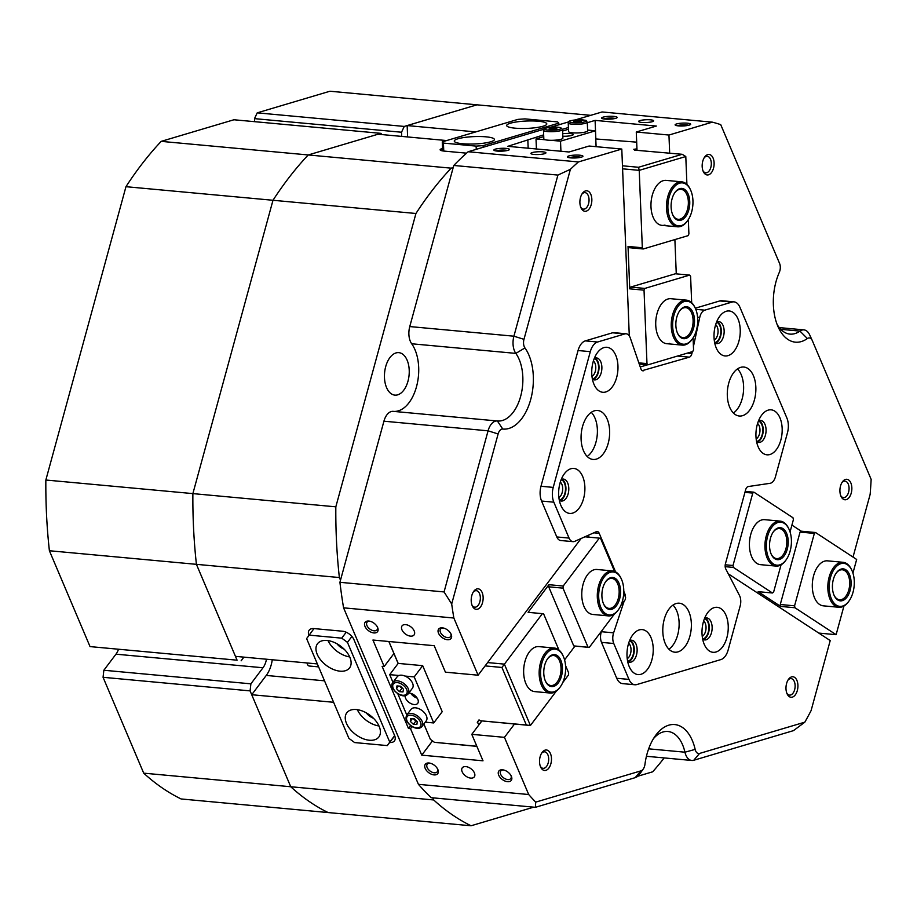 <?xml version="1.0" encoding="UTF-8"?>
<svg xmlns="http://www.w3.org/2000/svg" width="917" height="917" viewBox="0 0 917 917"><rect width="100%" height="100%" fill="white"/><g stroke="black" fill="none" stroke-linecap="round" stroke-linejoin="round"><path stroke-width="1.38" d="M580.702 207.093A8.287 4.768 95.3 0 0 583.476 209.133A8.287 4.768 95.3 0 0 584.565 209.019A8.287 4.768 95.3 0 0 589.046 200.387A8.287 4.768 95.3 0 0 585 192.639A8.287 4.768 95.3 0 0 583.911 192.753A8.287 4.768 95.3 0 0 581.894 194.14M471.991 605.128A8.287 4.768 95.3 0 0 474.777 607.169A8.287 4.768 95.3 0 0 475.866 607.065A8.287 4.768 95.3 0 0 480.348 598.434A8.287 4.768 95.3 0 0 476.301 590.674A8.287 4.768 95.3 0 0 475.212 590.789A8.287 4.768 95.3 0 0 473.195 592.176M540.331 766.28A8.287 4.768 95.3 0 0 543.105 768.331A8.287 4.768 95.3 0 0 544.194 768.217A8.287 4.768 95.3 0 0 548.687 759.585A8.287 4.768 95.3 0 0 544.629 751.837A8.287 4.768 95.3 0 0 543.54 751.951A8.287 4.768 95.3 0 0 541.523 753.327M786.775 693.069A8.287 4.768 95.3 0 0 789.56 695.109A8.287 4.768 95.3 0 0 790.649 694.994A8.287 4.768 95.3 0 0 795.131 686.363A8.287 4.768 95.3 0 0 791.084 678.614A8.287 4.768 95.3 0 0 789.995 678.729A8.287 4.768 95.3 0 0 787.978 680.116M840.706 495.593A8.287 4.768 95.3 0 0 843.491 497.633A8.287 4.768 95.3 0 0 844.58 497.518A8.287 4.768 95.3 0 0 849.062 488.887A8.287 4.768 95.3 0 0 845.016 481.138A8.287 4.768 95.3 0 0 843.927 481.253A8.287 4.768 95.3 0 0 841.909 482.64M702.972 170.768A8.287 4.768 95.3 0 0 705.746 172.809A8.287 4.768 95.3 0 0 706.835 172.694A8.287 4.768 95.3 0 0 711.317 164.063A8.287 4.768 95.3 0 0 707.271 156.314A8.287 4.768 95.3 0 0 706.182 156.429A8.287 4.768 95.3 0 0 704.164 157.816M689.217 125.113A7.783 1.433 177.7 0 1 681.251 125.996A7.783 1.433 177.7 0 1 675.267 125.113A7.783 1.433 177.7 0 1 676.563 123.944A7.783 1.433 177.7 0 1 685.916 123.096A7.783 1.433 177.7 0 1 690.535 124.494A7.783 1.433 177.7 0 1 689.217 125.113M688.587 125.285A6.27 1.158 -2.3 0 0 677.846 125.537A6.27 1.158 -2.3 0 0 677.273 125.744M615.708 118.327A7.783 1.433 177.7 0 1 607.742 119.199A7.783 1.433 177.7 0 1 601.747 118.316A7.783 1.433 177.7 0 1 603.042 117.158A7.783 1.433 177.7 0 1 612.396 116.299A7.783 1.433 177.7 0 1 617.026 117.697A7.783 1.433 177.7 0 1 615.708 118.327M615.066 118.488A6.27 1.158 -2.3 0 0 604.326 118.751A6.27 1.158 -2.3 0 0 603.764 118.946M507.995 150.331A7.783 1.433 177.7 0 1 500.029 151.202A7.783 1.433 177.7 0 1 494.034 150.319A7.783 1.433 177.7 0 1 495.329 149.15A7.783 1.433 177.7 0 1 504.682 148.302A7.783 1.433 177.7 0 1 509.313 149.7A7.783 1.433 177.7 0 1 507.995 150.331M507.353 150.491A6.27 1.158 -2.3 0 0 496.613 150.743A6.27 1.158 -2.3 0 0 496.051 150.95M581.504 157.116A7.783 1.433 177.7 0 1 573.538 157.999A7.783 1.433 177.7 0 1 567.554 157.105A7.783 1.433 177.7 0 1 568.849 155.947A7.783 1.433 177.7 0 1 578.203 155.099A7.783 1.433 177.7 0 1 582.822 156.498A7.783 1.433 177.7 0 1 581.504 157.116M580.874 157.288A6.27 1.158 -2.3 0 0 570.133 157.541A6.27 1.158 -2.3 0 0 569.56 157.747M442.315 627.836A7.783 4.654 37 0 1 442.785 627.893A7.783 4.654 37 0 1 451.072 634.128A7.783 4.654 37 0 1 447.358 639.722A7.783 4.654 37 0 1 438.509 633.188A7.783 4.654 37 0 1 442.315 627.836M443.381 628.007A6.27 3.748 -143 0 0 440.55 629.039A6.27 3.748 -143 0 0 441.593 634.174A6.27 3.748 -143 0 0 447.599 637.613A6.27 3.748 -143 0 0 450.579 636.593A6.27 3.748 -143 0 0 450.786 633.59M368.806 621.038A7.783 4.654 37 0 1 369.264 621.096A7.783 4.654 37 0 1 377.552 627.343A7.783 4.654 37 0 1 373.849 632.936A7.783 4.654 37 0 1 364.989 626.403A7.783 4.654 37 0 1 368.806 621.038M369.872 621.21A6.27 3.748 -143 0 0 367.041 622.242A6.27 3.748 -143 0 0 368.084 627.377A6.27 3.748 -143 0 0 374.079 630.816A6.27 3.748 -143 0 0 377.059 629.796A6.27 3.748 -143 0 0 377.277 626.792M429.007 763.001A7.783 4.654 37 0 1 429.465 763.059A7.783 4.654 37 0 1 437.753 769.306A7.783 4.654 37 0 1 434.05 774.899A7.783 4.654 37 0 1 425.19 768.366A7.783 4.654 37 0 1 429.007 763.001M430.073 763.185A6.27 3.748 -143 0 0 427.242 764.216A6.27 3.748 -143 0 0 428.285 769.352A6.27 3.748 -143 0 0 434.28 772.79A6.27 3.748 -143 0 0 437.26 771.77A6.27 3.748 -143 0 0 437.478 768.767M502.516 769.799A7.783 4.654 37 0 1 502.986 769.856A7.783 4.654 37 0 1 511.273 776.103A7.783 4.654 37 0 1 507.56 781.697A7.783 4.654 37 0 1 498.71 775.163A7.783 4.654 37 0 1 502.516 769.799M503.582 769.971A6.27 3.748 -143 0 0 500.762 771.002A6.27 3.748 -143 0 0 501.794 776.149A6.27 3.748 -143 0 0 507.8 779.576A6.27 3.748 -143 0 0 510.78 778.556A6.27 3.748 -143 0 0 510.987 775.553M853.016 557.077L870.153 494.343A366.422 211.219 -84.7 0 0 871.15 479.373L812.313 340.62A7.531 4.344 95.3 0 0 812.221 340.413A7.531 4.344 95.3 0 0 808.381 338.041A7.531 4.344 95.3 0 0 807.373 338.545A45.174 26.043 -84.7 0 1 801.355 341.56A45.174 26.043 -84.7 0 1 778.338 327.38A45.174 26.043 -84.7 0 1 779.312 272.36A7.531 4.344 95.3 0 0 779.565 263.397L720.728 124.643A366.422 211.219 -84.7 0 0 712.326 122.156L602.056 111.966L575.2 119.944M777.066 324.343A37.643 21.699 95.3 0 0 789.984 334.109A37.643 21.699 95.3 0 0 794.936 333.593A37.643 21.699 95.3 0 0 799.945 331.094A15.062 8.677 -84.7 0 1 801.962 330.086A15.062 8.677 -84.7 0 1 803.934 329.879A15.062 8.677 -84.7 0 1 809.631 334.808L812.221 340.413M393.553 411.389A37.643 21.699 95.3 0 0 418.679 367.396A37.643 21.699 95.3 0 0 411.687 343.772A15.062 8.677 -84.7 0 1 409.761 326.567L453.766 165.461L557.914 175.078L570.408 169.301L523.974 339.336A7.531 4.344 95.3 0 0 524.937 347.933A45.174 26.043 -84.7 0 1 531.883 394.482A45.174 26.043 -84.7 0 1 508.901 428.445A45.174 26.043 -84.7 0 1 502.78 429.041A7.531 4.344 95.3 0 0 501.759 429.145A7.531 4.344 95.3 0 0 498.126 433.959L451.691 603.994L444.069 591.935L339.92 582.306L383.925 421.201A15.062 8.677 -84.7 0 1 393.175 411.355A15.062 8.677 -84.7 0 1 393.233 411.355L497.255 420.972M444.069 591.935L488.073 430.818A15.062 8.677 -84.7 0 1 495.34 421.178A15.062 8.677 -84.7 0 1 497.323 420.972A15.062 8.677 -84.7 0 1 497.381 420.983A37.643 21.699 95.3 0 0 497.53 420.995A37.643 21.699 95.3 0 0 502.482 420.479A37.643 21.699 95.3 0 0 522.828 377.025A37.643 21.699 95.3 0 0 515.835 353.389A15.062 8.677 -84.7 0 1 513.91 336.195L557.914 175.078M716.509 322.222A10.293 5.926 -84.7 0 1 720.831 332.309A10.293 5.926 -84.7 0 1 715.283 342.431A10.293 5.926 -84.7 0 1 714.63 342.568M758.428 421.075A10.293 5.926 -84.7 0 1 762.749 431.173A10.293 5.926 -84.7 0 1 757.201 441.295A10.293 5.926 -84.7 0 1 756.548 441.432M704.497 618.562A10.293 5.926 -84.7 0 1 708.818 628.661A10.293 5.926 -84.7 0 1 703.27 638.782A10.293 5.926 -84.7 0 1 702.617 638.908M629.486 640.845A10.293 5.926 -84.7 0 1 633.807 650.944A10.293 5.926 -84.7 0 1 628.26 661.065A10.293 5.926 -84.7 0 1 627.606 661.191M561.158 479.694A10.293 5.926 -84.7 0 1 565.468 489.781A10.293 5.926 -84.7 0 1 559.932 499.903A10.293 5.926 -84.7 0 1 559.267 500.04M594.239 358.547A10.293 5.926 -84.7 0 1 598.56 368.634A10.293 5.926 -84.7 0 1 593.012 378.767A10.293 5.926 -84.7 0 1 592.359 378.893M708.554 174.815A10.293 5.926 -84.7 0 1 703.305 171.594A10.293 5.926 -84.7 0 1 704.646 157.059A10.293 5.926 -84.7 0 1 707.741 154.606A10.293 5.926 -84.7 0 1 714.114 162.939A10.293 5.926 -84.7 0 1 708.554 174.815M846.288 499.639A10.293 5.926 -84.7 0 1 841.049 496.406A10.293 5.926 -84.7 0 1 842.391 481.883A10.293 5.926 -84.7 0 1 845.474 479.431A10.293 5.926 -84.7 0 1 851.847 487.764A10.293 5.926 -84.7 0 1 846.288 499.639M792.357 697.126A10.293 5.926 -84.7 0 1 787.118 693.894A10.293 5.926 -84.7 0 1 788.46 679.371A10.293 5.926 -84.7 0 1 791.543 676.906A10.293 5.926 -84.7 0 1 797.916 685.24A10.293 5.926 -84.7 0 1 792.357 697.126M545.913 770.337A10.293 5.926 -84.7 0 1 540.663 767.105A10.293 5.926 -84.7 0 1 542.016 752.582A10.293 5.926 -84.7 0 1 545.099 750.129A10.293 5.926 -84.7 0 1 551.472 758.462A10.293 5.926 -84.7 0 1 545.913 770.337M477.574 609.186A10.293 5.926 -84.7 0 1 472.335 605.954A10.293 5.926 -84.7 0 1 473.676 591.431A10.293 5.926 -84.7 0 1 476.76 588.966A10.293 5.926 -84.7 0 1 483.133 597.299A10.293 5.926 -84.7 0 1 477.574 609.186M586.284 211.139A10.293 5.926 -84.7 0 1 581.034 207.918A10.293 5.926 -84.7 0 1 582.375 193.384A10.293 5.926 -84.7 0 1 585.47 190.931A10.293 5.926 -84.7 0 1 591.843 199.264A10.293 5.926 -84.7 0 1 586.284 211.139M410.518 636.134A7.531 4.505 -143 0 0 414.094 634.908A7.531 4.505 -143 0 0 412.845 628.753A7.531 4.505 -143 0 0 405.646 624.626A7.531 4.505 -143 0 0 402.07 625.852A7.531 4.505 -143 0 0 403.32 632.019A7.531 4.505 -143 0 0 410.518 636.134M470.719 778.109A7.531 4.505 -143 0 0 474.295 776.882A7.531 4.505 -143 0 0 473.046 770.716A7.531 4.505 -143 0 0 465.847 766.601A7.531 4.505 -143 0 0 462.271 767.816A7.531 4.505 -143 0 0 463.521 773.982A7.531 4.505 -143 0 0 470.719 778.109M640.009 120.574A7.531 1.387 -2.3 0 0 638.61 121.434A7.531 1.387 -2.3 0 0 643.86 122.546A7.531 1.387 -2.3 0 0 652.262 121.697A7.531 1.387 -2.3 0 0 653.649 120.838A7.531 1.387 -2.3 0 0 648.399 119.726A7.531 1.387 -2.3 0 0 640.009 120.574M532.296 152.566A7.531 1.387 -2.3 0 0 530.897 153.437A7.531 1.387 -2.3 0 0 536.147 154.549A7.531 1.387 -2.3 0 0 544.549 153.701A7.531 1.387 -2.3 0 0 545.936 152.841A7.531 1.387 -2.3 0 0 540.686 151.729A7.531 1.387 -2.3 0 0 532.296 152.566M397.691 394.837A21.332 12.299 -84.7 0 1 394.883 395.124A21.332 12.299 -84.7 0 1 384.452 375.168A21.332 12.299 -84.7 0 1 396.006 352.93A21.332 12.299 -84.7 0 1 398.803 352.644A21.332 12.299 -84.7 0 1 409.234 372.6A21.332 12.299 -84.7 0 1 397.691 394.837M453.193 167.57L451.175 168.166A366.422 211.219 95.3 0 0 415.94 213.489L335.828 506.826A366.422 211.219 95.3 0 0 339.37 577.538L340.505 580.197M335.828 506.826L192.879 493.61L272.991 200.273A366.422 211.219 -84.7 0 1 308.227 154.962L380.956 133.355L233.927 119.76L161.197 141.367L451.175 168.166M237.079 660.183L90.038 646.6L237.079 660.183L196.421 564.333A366.422 211.219 -84.7 0 1 192.879 493.61L272.991 200.273L415.94 213.489M317.351 663.919L235.451 656.354L196.421 564.333L339.37 577.538M404.248 126.431L401.531 132.231L254.502 118.637L257.219 112.848L404.248 126.431L476.978 104.825L590.697 115.336M637.682 776.263L652.686 771.805A366.422 211.219 95.3 0 0 664.206 757.923M432.79 797.824L433.684 799.956A366.422 211.219 95.3 0 0 471.074 825.77L533.717 807.155M433.684 799.956L290.735 786.74L250.089 690.879L103.059 677.296L103.85 670.247L250.891 683.83L262.996 667.759A15.062 8.677 95.3 0 0 266.469 659.22M471.074 825.77L328.126 812.554A366.422 211.219 -84.7 0 1 290.735 786.74L251.716 694.719L266.251 675.439A25.103 14.466 -84.7 0 0 272.269 659.759M535.711 802.123A366.422 211.219 -84.7 0 1 528.696 794.523L504.453 737.348L471.785 734.334L483.007 760.812L421.751 755.149L410.518 728.671L408.478 728.488L382.114 666.327L384.166 666.51L372.932 640.032L434.2 645.694L445.421 672.172L478.101 675.199L453.858 618.024L343.577 607.833L418.427 784.333A366.422 211.219 -84.7 0 0 431.254 797.687L535.402 807.315L535.711 802.123L640.983 770.842A7.531 4.344 95.3 0 0 643.241 769.042A7.531 4.344 95.3 0 0 644.96 764.319A45.174 26.043 -84.7 0 1 655.231 735.961A45.174 26.043 -84.7 0 1 695.166 749.407A7.531 4.344 95.3 0 0 699.568 753.442L804.839 722.16A366.422 211.219 -84.7 0 0 811.087 710.629L830.217 640.57L728.27 573.813M528.696 794.523L418.427 784.333M804.839 722.16L793.492 730.631L693.733 760.273A15.062 8.677 -84.7 0 1 691.762 760.468A15.062 8.677 -84.7 0 1 684.942 752.192A37.643 21.699 95.3 0 0 667.908 731.491A37.643 21.699 95.3 0 0 653.42 738.724M453.858 618.024A366.422 211.219 -84.7 0 1 451.691 603.994M343.577 607.833A366.422 211.219 -84.7 0 1 339.92 582.306M581.114 538.497L478.101 675.199M570.408 169.301A366.422 211.219 -84.7 0 1 578.409 161.942L621.795 149.047L629.291 335.943M504.453 737.348L514.483 724.04M712.326 122.156L668.952 135.04L669.674 153.139M587.316 122.706L595.099 120.391L656.366 126.053L636.272 132.014L637.006 150.124M595.099 120.391L595.844 138.937M621.795 149.047L589.115 146.032L569.033 151.993L507.766 146.33L543.666 134.868M527.848 140.37L528.169 148.222M384.166 666.51L393.932 653.546M636.272 132.014L668.952 135.04M578.409 161.942L468.14 151.741A366.422 211.219 -84.7 0 0 453.766 165.461M446.648 140.553L378.045 134.214L308.227 154.962A366.422 211.219 -84.7 0 0 272.991 200.273L125.961 186.69A366.422 211.219 -84.7 0 1 161.197 141.367M257.219 112.848L329.937 91.23L476.978 104.825L407.159 125.572L407.618 136.954M562.511 129.274L568.414 127.52M408.478 728.488L410.61 725.656M410.518 728.671L412.065 726.631M421.751 755.149L432.492 740.89M471.785 734.334L481.861 720.957M568.551 121.915L550.452 127.291M543.804 129.263L468.14 151.741M407.159 125.572L475.751 131.91M442.533 148.462L441.983 148.634A10.041 1.845 -2.3 0 0 440.114 149.792A10.041 1.845 -2.3 0 0 444.321 151.11L466.535 153.162M389.633 742.495L389.702 742.495A10.041 5.995 -143 0 0 394.47 740.867A10.041 5.995 -143 0 0 394.619 735.572L353.939 639.653A10.041 5.995 -143 0 0 342.522 631.217L313.923 628.581A10.041 5.995 -143 0 0 309.167 630.208A10.041 5.995 -143 0 0 308.937 635.309M333.616 702.284L251.716 694.719M591.969 376.36A8.287 4.768 95.3 0 0 595.729 368.943A8.287 4.768 95.3 0 0 593.391 360.966M714.24 340.035A8.287 4.768 95.3 0 0 718 332.619A8.287 4.768 95.3 0 0 715.661 324.641M756.158 438.899A8.287 4.768 95.3 0 0 759.918 431.483A8.287 4.768 95.3 0 0 757.58 423.505M702.227 636.375A8.287 4.768 95.3 0 0 705.987 628.959A8.287 4.768 95.3 0 0 703.648 620.981M627.217 658.658A8.287 4.768 95.3 0 0 630.976 651.242A8.287 4.768 95.3 0 0 628.638 643.264M558.877 497.507A8.287 4.768 95.3 0 0 562.637 490.091A8.287 4.768 95.3 0 0 560.298 482.113M643.241 769.042L639.676 774.074A15.062 8.677 -84.7 0 1 635.149 777.673L535.402 807.315M692.507 338.751A21.584 12.437 95.3 0 0 696.45 330.086A21.584 12.437 95.3 0 0 695.327 308.284A21.584 12.437 95.3 0 0 673.915 315.333A21.584 12.437 95.3 0 0 677.078 340.528A21.584 12.437 95.3 0 0 692.507 338.751L692.037 339.428A22.593 13.021 -84.7 0 1 682.282 345.124A22.593 13.021 -84.7 0 1 672.574 314.909A22.593 13.021 -84.7 0 1 686.443 300.146L670.923 298.713A22.593 13.021 95.3 0 0 667.954 299.011A22.593 13.021 95.3 0 0 655.724 322.555A22.593 13.021 95.3 0 0 666.762 343.692A22.593 13.021 95.3 0 0 669.731 343.382M687.761 220.435A21.584 12.437 95.3 0 0 691.693 211.77A21.584 12.437 95.3 0 0 690.57 189.968A21.584 12.437 95.3 0 0 669.158 197.017A21.584 12.437 95.3 0 0 672.333 222.212A21.584 12.437 95.3 0 0 687.761 220.435L687.28 221.1A22.593 13.021 -84.7 0 1 677.525 226.808A22.593 13.021 -84.7 0 1 667.817 196.593A22.593 13.021 -84.7 0 1 681.686 181.83L666.166 180.385A22.593 13.021 95.3 0 0 663.197 180.695A22.593 13.021 95.3 0 0 650.967 204.239A22.593 13.021 95.3 0 0 662.005 225.376A22.593 13.021 95.3 0 0 664.985 225.066M636.776 150.101L635.24 149.162L633.796 149.265L634.621 150.136L682.202 154.297L638.53 167.272L622.46 165.794M638.84 362.868L646.978 363.613L644.032 290.162L629.738 288.844L628.03 246.444L642.324 247.762L639.218 170.356L622.586 168.82M642.324 247.762L643.253 248.977L688.094 235.658L688.908 233.927L688.323 219.587M686.913 184.386L685.79 156.52L639.218 170.356L638.53 167.272M674.889 239.578L676.265 273.862M646.978 363.613L647.906 364.84L692.748 351.52L693.561 349.778L693.08 337.903M691.67 302.702L690.604 276.326L689.676 275.1L644.846 288.419L644.032 290.162M635.24 149.162L636.948 148.657M636.685 142.158L595.786 138.948M643.253 248.977L628.959 247.659L628.03 246.444M629.738 288.844L630.552 287.101L675.382 273.782L689.676 275.1M630.552 287.101L644.846 288.419M647.906 364.84L639.252 364.038M685.79 156.52L682.202 154.297M318.6 666.888L309.361 666.029A5.021 2.889 -84.7 0 1 307.023 662.968M340.047 671.175A20.082 12.001 -143 0 0 349.572 667.908A20.082 12.001 -143 0 0 346.248 651.471A20.082 12.001 -143 0 0 327.025 640.479A20.082 12.001 -143 0 0 317.5 643.745A20.082 12.001 -143 0 0 320.835 660.183A20.082 12.001 -143 0 0 340.047 671.175M369.333 740.237A20.082 12.001 -143 0 0 378.859 736.981A20.082 12.001 -143 0 0 375.534 720.544A20.082 12.001 -143 0 0 356.312 709.54A20.082 12.001 -143 0 0 346.786 712.807A20.082 12.001 -143 0 0 350.122 729.244A20.082 12.001 -143 0 0 369.333 740.237M313.992 628.592L306.61 638.587L348.907 738.357L354.627 742.564L387.295 745.59L389.759 742.128L347.451 642.37L341.743 638.152L309.063 635.126M341.743 638.152L346.202 632.226M394.7 735.766L387.295 745.59M351.899 636.455L347.451 642.37M389.759 742.128L394.642 735.64M366.238 712.83A11.038 6.602 -143 0 0 373.483 718.286M357.332 709.666A20.082 12.001 -143 0 0 378.973 725.977M336.952 643.768A11.038 6.602 -143 0 0 344.196 649.213M328.045 640.605A20.082 12.001 -143 0 0 349.686 656.916M634.862 684.758L622.609 683.623A15.062 8.677 -84.7 0 1 616.728 678.271L628.982 679.405A15.062 8.677 95.3 0 0 634.862 684.758A15.062 8.677 95.3 0 0 636.845 684.552L720.888 659.587A15.062 8.677 95.3 0 0 728.155 649.947L740.168 605.954A10.041 5.789 95.3 0 0 740.753 600.795A10.041 5.789 95.3 0 0 739.469 595.454L725.783 568.998A5.021 2.889 -84.7 0 1 725.152 566.328A5.021 2.889 -84.7 0 1 725.439 563.749L745.636 489.804A5.021 2.889 -84.7 0 1 748.306 486.537L770.097 483.305A10.041 5.789 95.3 0 0 775.45 476.771L787.462 432.778A15.062 8.677 95.3 0 0 786.866 417.98L739.893 307.218A15.062 8.677 95.3 0 0 734.013 301.865A15.062 8.677 95.3 0 0 732.041 302.071L719.788 300.936A15.062 8.677 -84.7 0 1 721.759 300.73L734.013 301.865M601.357 631.71L613.611 632.845A10.041 5.789 95.3 0 0 612.785 638.805A10.041 5.789 95.3 0 0 613.76 643.505L601.506 642.37A10.041 5.789 -84.7 0 1 600.532 637.682A10.041 5.789 -84.7 0 1 601.357 631.71L601.563 631.091M727.319 395.766A24.599 14.179 95.3 0 0 739.32 416.02A24.599 14.179 95.3 0 0 755.849 387.295A24.599 14.179 95.3 0 0 743.847 367.041A24.599 14.179 95.3 0 0 727.319 395.766M733.417 413.028A24.599 14.179 95.3 0 0 743.595 386.16A24.599 14.179 95.3 0 0 737.497 368.898M581.091 439.209A24.599 14.179 95.3 0 0 593.093 459.463A24.599 14.179 95.3 0 0 609.622 430.738A24.599 14.179 95.3 0 0 597.62 410.484A24.599 14.179 95.3 0 0 581.091 439.209M587.189 456.471A24.599 14.179 95.3 0 0 597.368 429.603A24.599 14.179 95.3 0 0 591.27 412.341M662.819 631.939A24.599 14.179 95.3 0 0 674.82 652.193A24.599 14.179 95.3 0 0 691.349 623.468A24.599 14.179 95.3 0 0 679.348 603.214A24.599 14.179 95.3 0 0 662.819 631.939M668.917 649.202A24.599 14.179 95.3 0 0 679.096 622.334A24.599 14.179 95.3 0 0 672.998 605.071M627.01 655.976A22.593 13.021 95.3 0 0 629.498 667.186A22.593 13.021 95.3 0 0 644.594 672.333A22.593 13.021 95.3 0 0 653.213 648.193A22.593 13.021 95.3 0 0 645.694 630.804A22.593 13.021 95.3 0 0 632.443 635.298A22.593 13.021 95.3 0 0 627.01 655.976M627.652 661.398A11.038 6.362 95.3 0 0 629.704 662.212A11.038 6.362 95.3 0 0 637.12 649.316A11.038 6.362 95.3 0 0 631.733 640.226A11.038 6.362 95.3 0 0 629.566 640.662M628.294 661.799A11.038 6.362 95.3 0 0 634.266 649.053A11.038 6.362 95.3 0 0 630.277 640.375M558.671 494.825A22.593 13.021 95.3 0 0 561.158 506.035A22.593 13.021 95.3 0 0 576.254 511.17A22.593 13.021 95.3 0 0 584.874 487.042A22.593 13.021 95.3 0 0 577.366 469.653A22.593 13.021 95.3 0 0 564.104 474.146A22.593 13.021 95.3 0 0 558.671 494.825M559.313 500.235A11.038 6.362 95.3 0 0 561.364 501.06A11.038 6.362 95.3 0 0 568.781 488.165A11.038 6.362 95.3 0 0 563.393 479.075A11.038 6.362 95.3 0 0 561.227 479.499M559.966 500.648A11.038 6.362 95.3 0 0 565.927 487.901A11.038 6.362 95.3 0 0 561.938 479.224M755.952 436.217A22.593 13.021 95.3 0 0 758.428 447.416A22.593 13.021 95.3 0 0 773.535 452.562A22.593 13.021 95.3 0 0 782.155 428.434A22.593 13.021 95.3 0 0 774.636 411.045A22.593 13.021 95.3 0 0 761.374 415.539A22.593 13.021 95.3 0 0 755.952 436.217M756.582 441.627A11.038 6.362 95.3 0 0 758.646 442.452A11.038 6.362 95.3 0 0 766.062 429.557A11.038 6.362 95.3 0 0 760.674 420.456A11.038 6.362 95.3 0 0 758.508 420.892M757.236 442.04A11.038 6.362 95.3 0 0 763.208 429.294A11.038 6.362 95.3 0 0 759.219 420.616M702.021 633.693A22.593 13.021 95.3 0 0 704.497 644.903A22.593 13.021 95.3 0 0 719.604 650.05A22.593 13.021 95.3 0 0 728.224 625.91A22.593 13.021 95.3 0 0 720.705 608.521A22.593 13.021 95.3 0 0 707.443 613.014A22.593 13.021 95.3 0 0 702.021 633.693M702.651 639.103A11.038 6.362 95.3 0 0 704.703 639.928A11.038 6.362 95.3 0 0 712.131 627.033A11.038 6.362 95.3 0 0 706.743 617.943A11.038 6.362 95.3 0 0 704.577 618.379M703.305 639.516A11.038 6.362 95.3 0 0 709.265 626.769A11.038 6.362 95.3 0 0 705.288 618.092M591.763 373.678A22.593 13.021 95.3 0 0 594.239 384.888A22.593 13.021 95.3 0 0 609.346 390.023A22.593 13.021 95.3 0 0 617.955 365.894A22.593 13.021 95.3 0 0 610.447 348.506A22.593 13.021 95.3 0 0 597.185 352.999A22.593 13.021 95.3 0 0 591.763 373.678M592.393 379.088A11.038 6.362 95.3 0 0 594.445 379.913A11.038 6.362 95.3 0 0 601.873 367.018A11.038 6.362 95.3 0 0 596.486 357.928A11.038 6.362 95.3 0 0 594.308 358.352M593.047 379.5A11.038 6.362 95.3 0 0 599.007 366.754A11.038 6.362 95.3 0 0 595.03 358.077M714.034 337.353A22.593 13.021 95.3 0 0 716.509 348.563A22.593 13.021 95.3 0 0 731.606 353.698A22.593 13.021 95.3 0 0 740.225 329.57A22.593 13.021 95.3 0 0 732.717 312.181A22.593 13.021 95.3 0 0 719.455 316.674A22.593 13.021 95.3 0 0 714.034 337.353M714.664 342.763A11.038 6.362 95.3 0 0 716.716 343.588A11.038 6.362 95.3 0 0 724.143 330.693A11.038 6.362 95.3 0 0 718.756 321.603A11.038 6.362 95.3 0 0 716.578 322.027M715.317 343.176A11.038 6.362 95.3 0 0 721.278 330.429A11.038 6.362 95.3 0 0 717.3 321.752M628.982 679.405L613.76 643.505M616.728 678.271L601.506 642.37M597.575 342.018A15.062 8.677 95.3 0 0 590.307 351.658L578.054 350.523A15.062 8.677 -84.7 0 1 585.321 340.883L597.575 342.018L624.809 333.926L612.556 332.791A10.041 5.789 -84.7 0 1 613.886 332.653L626.139 333.788A10.041 5.789 95.3 0 0 624.809 333.926M585.321 340.883L612.556 332.791M578.054 350.523L540.984 486.262L553.238 487.397A15.062 8.677 95.3 0 0 553.834 502.184L541.58 501.049A15.062 8.677 -84.7 0 1 540.984 486.262M590.307 351.658L553.238 487.397M569.056 538.084A10.041 5.789 95.3 0 0 572.976 541.649L560.723 540.514A10.041 5.789 -84.7 0 1 556.802 536.949L569.056 538.084L553.834 502.184M572.976 541.649A10.041 5.789 95.3 0 0 574.799 541.328L596.337 531.688A5.021 2.889 -84.7 0 1 597.242 531.528A5.021 2.889 -84.7 0 1 599.202 533.304L593.826 532.811M623.961 593.574L624.786 593.643L623.778 591.259M615.559 571.864L599.202 533.304M624.786 593.643A5.021 2.889 -84.7 0 1 625.279 596.68M613.611 632.845L624.168 601.105M695.774 309.327L704.795 310.164L732.041 302.071M704.795 310.164A10.041 5.789 95.3 0 0 699.751 317.42L697.585 317.225M687.406 353.102L691.899 353.515L692.312 351.647M693.424 346.523L699.751 317.42M691.899 353.515A5.021 2.889 -84.7 0 1 689.378 357.149L677.48 356.048M642.301 370.628L689.378 357.149M643.596 370.755A5.021 2.889 -84.7 0 1 642.943 370.823A5.021 2.889 -84.7 0 1 640.845 368.691L630.323 338.052A10.041 5.789 95.3 0 0 626.139 333.788M556.802 536.949L541.58 501.049M640.261 366.972L647.551 364.806M695.292 308.215L719.788 300.936M589.081 537.19L588.278 535.287M789.296 529.854A21.584 12.437 95.3 0 0 789.021 529.247A21.584 12.437 95.3 0 0 771.69 527.435A21.584 12.437 95.3 0 0 768.457 557.49A21.584 12.437 95.3 0 0 786.213 559.714A21.584 12.437 95.3 0 0 789.296 529.854M786.213 559.714L785.731 560.39A22.593 13.021 -84.7 0 1 775.977 566.087A22.593 13.021 -84.7 0 1 767.162 558.063A22.593 13.021 -84.7 0 1 767.002 533.534A22.593 13.021 -84.7 0 1 780.138 521.108A22.593 13.021 -84.7 0 1 788.677 528.501L789.021 529.247M786.626 533.385A16.059 9.262 -84.7 0 1 784.23 555.759A16.059 9.262 -84.7 0 1 771.323 554.407A16.059 9.262 -84.7 0 1 771.128 553.96A16.059 9.262 -84.7 0 1 773.421 531.734A16.059 9.262 -84.7 0 1 786.626 533.385M771.151 554.028A15.062 8.677 95.3 0 0 776.676 558.591A15.062 8.677 95.3 0 0 785.433 550.315A15.062 8.677 95.3 0 0 785.33 533.958A15.062 8.677 95.3 0 0 779.45 528.605A15.062 8.677 95.3 0 0 773.18 532.078M676.792 317.225A16.059 9.262 -84.7 0 1 679.726 310.771A16.059 9.262 -84.7 0 1 691.2 309.453A16.059 9.262 -84.7 0 1 693.561 328.206A16.059 9.262 -84.7 0 1 677.629 333.444A16.059 9.262 -84.7 0 1 676.792 317.225M677.457 333.066A15.062 8.677 95.3 0 0 682.97 337.628A15.062 8.677 95.3 0 0 692.22 327.782A15.062 8.677 95.3 0 0 685.744 307.642A15.062 8.677 95.3 0 0 679.486 311.115M686.443 300.146A22.593 13.021 -84.7 0 1 694.983 307.539L695.327 308.284M553.948 691.819A21.584 12.437 95.3 0 0 560.436 686.661A21.584 12.437 95.3 0 0 563.244 656.194A21.584 12.437 95.3 0 0 552.252 649.419A21.584 12.437 95.3 0 0 540.583 674.339A21.584 12.437 95.3 0 0 553.948 691.819M560.436 686.661L559.955 687.326A22.593 13.021 -84.7 0 1 553.169 692.725A22.593 13.021 -84.7 0 1 550.2 693.034A22.593 13.021 -84.7 0 1 539.162 671.897A22.593 13.021 -84.7 0 1 551.392 648.353A22.593 13.021 -84.7 0 1 554.361 648.044A22.593 13.021 -84.7 0 1 562.9 655.449L563.244 656.194M553.73 686.386A16.059 9.262 -84.7 0 1 545.546 681.354A16.059 9.262 -84.7 0 1 547.644 658.681A16.059 9.262 -84.7 0 1 552.47 654.841A16.059 9.262 -84.7 0 1 562.419 667.851A16.059 9.262 -84.7 0 1 553.73 686.386M545.374 680.964A15.062 8.677 95.3 0 0 550.899 685.538A15.062 8.677 95.3 0 0 552.871 685.331A15.062 8.677 95.3 0 0 561.032 669.639A15.062 8.677 95.3 0 0 553.673 655.54A15.062 8.677 95.3 0 0 551.69 655.747A15.062 8.677 95.3 0 0 547.403 659.025M612.086 614.677A21.584 12.437 95.3 0 0 618.562 609.518A21.584 12.437 95.3 0 0 621.382 579.051A21.584 12.437 95.3 0 0 610.378 572.277A21.584 12.437 95.3 0 0 598.709 597.196A21.584 12.437 95.3 0 0 612.086 614.677M618.562 609.518L618.081 610.195A22.593 13.021 -84.7 0 1 611.307 615.594A22.593 13.021 -84.7 0 1 608.338 615.892A22.593 13.021 -84.7 0 1 597.299 594.755A22.593 13.021 -84.7 0 1 609.518 571.222A22.593 13.021 -84.7 0 1 612.487 570.913A22.593 13.021 -84.7 0 1 621.038 578.306L621.382 579.051M611.868 609.255A16.059 9.262 -84.7 0 1 603.684 604.211A16.059 9.262 -84.7 0 1 605.77 581.538A16.059 9.262 -84.7 0 1 610.596 577.699A16.059 9.262 -84.7 0 1 620.545 590.708A16.059 9.262 -84.7 0 1 611.868 609.255M603.512 603.833A15.062 8.677 95.3 0 0 609.026 608.395A15.062 8.677 95.3 0 0 611.009 608.189A15.062 8.677 95.3 0 0 619.158 592.497A15.062 8.677 95.3 0 0 611.799 578.409A15.062 8.677 95.3 0 0 609.816 578.616A15.062 8.677 95.3 0 0 605.541 581.894M852.18 571.039A21.584 12.437 95.3 0 0 851.904 570.431A21.584 12.437 95.3 0 0 834.573 568.62A21.584 12.437 95.3 0 0 831.341 598.675A21.584 12.437 95.3 0 0 849.096 600.899A21.584 12.437 95.3 0 0 852.18 571.039M849.096 600.899L848.615 601.563A22.593 13.021 -84.7 0 1 838.86 607.272A22.593 13.021 -84.7 0 1 830.045 599.248A22.593 13.021 -84.7 0 1 829.885 574.718A22.593 13.021 -84.7 0 1 843.021 562.293A22.593 13.021 -84.7 0 1 851.561 569.686L851.904 570.431M849.509 574.569A16.059 9.262 -84.7 0 1 847.113 596.944A16.059 9.262 -84.7 0 1 834.206 595.591A16.059 9.262 -84.7 0 1 834.012 595.144A16.059 9.262 -84.7 0 1 836.304 572.919A16.059 9.262 -84.7 0 1 849.509 574.569M834.034 595.202A15.062 8.677 95.3 0 0 839.559 599.775A15.062 8.677 95.3 0 0 848.317 591.488A15.062 8.677 95.3 0 0 848.214 575.142A15.062 8.677 95.3 0 0 842.333 569.789A15.062 8.677 95.3 0 0 836.063 573.263M672.046 198.897A16.059 9.262 -84.7 0 1 674.969 192.455A16.059 9.262 -84.7 0 1 686.455 191.137A16.059 9.262 -84.7 0 1 688.816 209.878A16.059 9.262 -84.7 0 1 672.872 215.128A16.059 9.262 -84.7 0 1 672.046 198.897M672.7 214.738A15.062 8.677 95.3 0 0 678.225 219.312A15.062 8.677 95.3 0 0 687.475 209.466A15.062 8.677 95.3 0 0 680.999 189.326A15.062 8.677 95.3 0 0 674.729 192.799M681.686 181.83A22.593 13.021 -84.7 0 1 690.226 189.223L690.57 189.968M118.419 649.465A15.062 8.677 -84.7 0 1 115.966 654.176L103.85 670.247M46.32 509.749A366.422 211.219 -84.7 0 1 45.85 480.027L192.879 493.61A366.422 211.219 -84.7 0 0 193.349 523.332A366.422 211.219 -84.7 0 0 196.421 564.333L49.392 550.739A366.422 211.219 -84.7 0 1 46.32 509.749M90.038 646.6L49.392 550.739M143.705 773.157A366.422 211.219 -84.7 0 0 181.096 798.959L328.126 812.554A366.422 211.219 -84.7 0 1 290.735 786.74L143.705 773.157L103.059 677.296M254.502 118.637L254.617 121.674M45.85 480.027L125.961 186.69M401.703 136.404L401.531 132.231M381.885 134.57L380.956 133.355M243.899 657.134L241.125 660.813M250.891 683.83L250.089 690.879M612.487 570.913L596.967 569.48A22.593 13.021 95.3 0 0 583.831 581.905A22.593 13.021 95.3 0 0 583.991 606.435A22.593 13.021 95.3 0 0 592.818 614.459L608.338 615.892M554.361 648.044L538.841 646.611A22.593 13.021 95.3 0 0 525.705 659.036A22.593 13.021 95.3 0 0 525.865 683.566A22.593 13.021 95.3 0 0 534.68 691.601L550.2 693.034M479.087 724.636L477.287 722.321L479.098 719.925M478.479 723.192L480.027 723.387M556.321 691.12L530.404 725.507L480.21 720.751L526.335 725.015L501.931 667.461L485.104 665.902M477.287 722.321L479.029 719.879L480.21 720.751M423.872 723.994L430.382 739.343L423.837 724.052M398.138 663.461L388.831 641.51M476.886 746.369L434.417 742.323L476.829 746.243M623.732 593.035L625.589 597.414L625.348 599.523L620.832 605.518M614.447 613.989L589.264 647.413L574.97 646.095L564.574 659.885M565.537 665.559L568.666 672.94L568.425 675.05L562.694 682.661M487.615 662.567L504.373 664.126L530.404 725.507L526.335 725.015M558.957 650.05L543.609 613.851L542.394 613.656L501.931 667.461M542.394 613.656L528.1 612.338L548.928 584.702L563.221 586.02L562.992 588.141L588.049 647.23L589.264 647.413M614.562 571.406L600.532 538.325L599.317 538.13L563.221 586.02M599.317 538.13L584.908 536.8M388.9 641.51L398.184 663.404L422.68 665.662L414.209 676.918L433.73 722.951L425.247 722.172M430.382 739.343L434.417 742.323M574.97 646.095L573.755 645.9L548.698 586.811L548.928 584.702M573.755 645.9L588.049 647.23M562.992 588.141L548.698 586.811M780.138 521.108L764.618 519.675A22.593 13.021 95.3 0 0 750.748 534.439A22.593 13.021 95.3 0 0 760.457 564.654L775.977 566.087M843.021 562.293L827.501 560.849A22.593 13.021 95.3 0 0 813.631 575.624A22.593 13.021 95.3 0 0 823.34 605.839L838.86 607.272M745.2 491.386L753.946 492.188L792.987 517.761L793.388 519.687L790.053 531.917M791.91 525.097L801.229 531.195L815.522 532.513L856.661 559.462L852.936 573.091M818.789 633.085L836.109 634.69L843.938 606.045M815.522 532.513L814.353 533.419L794.569 605.828L794.97 607.753L836.109 634.69M794.97 607.753L780.676 606.424L758.141 591.671L772.446 592.99L773.616 592.095L781.055 564.861M753.946 492.188L752.777 493.094L733.004 565.502L733.405 567.428L772.446 592.99M733.405 567.428L725.164 566.66M814.353 533.419L800.06 532.089L801.229 531.195M780.676 606.424L780.275 604.498L800.06 532.089M780.275 604.498L794.569 605.828M752.777 493.094L744.936 492.36M725.221 564.78L733.004 565.502M485.976 136.828A20.082 3.691 -2.3 0 0 465.079 137.367A20.082 3.691 -2.3 0 0 454.27 141.092A20.082 3.691 -2.3 0 0 462.695 143.74A20.082 3.691 -2.3 0 0 483.591 143.201A20.082 3.691 -2.3 0 0 494.401 139.476A20.082 3.691 -2.3 0 0 485.976 136.828M538.382 121.25A20.082 3.691 -2.3 0 0 517.486 121.801A20.082 3.691 -2.3 0 0 506.677 125.526A20.082 3.691 -2.3 0 0 515.09 128.174A20.082 3.691 -2.3 0 0 535.986 127.635A20.082 3.691 -2.3 0 0 546.796 123.91A20.082 3.691 -2.3 0 0 538.382 121.25M476.244 149.333L476.118 146.112L483.11 145.631L558.797 123.142L557.628 121.904L524.96 118.878L517.956 119.37L442.269 141.86L443.438 143.098L476.118 146.112M443.438 143.098L443.759 151.053M483.11 145.631L483.179 147.282M558.866 124.792L558.797 123.142M442.636 150.904L442.269 141.86M417.189 698.135A7.531 4.505 37 0 1 410.85 693.355M405.154 695.625A7.531 4.505 -143 0 0 414.163 704.554A7.531 4.505 -143 0 0 417.728 703.339A7.531 4.505 -143 0 0 416.478 697.172A7.531 4.505 -143 0 0 409.28 693.046A7.531 4.505 -143 0 0 408.81 693.023M398.184 663.404L389.702 674.648L398.929 675.497M404.982 676.058L414.209 676.918M422.68 665.662L442.212 711.707L433.73 722.951M422.015 726.47C420.112 728.694 417.143 728.923 413.097 727.181C406.861 723.33 404.752 719.26 406.781 714.996A9.537 5.697 37 0 1 415.263 714.607A9.537 5.697 37 0 1 422.015 726.47L426.245 720.854A9.537 5.697 37 0 0 419.505 708.99A9.537 5.697 37 0 0 411.011 709.368L406.781 714.996L397.806 693.745M392.969 682.351L389.702 674.648M416.513 721.003A3.76 2.247 37 0 1 415.871 720.739A3.76 2.247 37 0 1 414.278 719.627L413.315 718.699M416.673 721.163L414.278 719.627A3.76 2.247 37 0 1 413.51 718.71M416.868 724.522L413.395 724.327L410.312 721.347L410.701 718.55L414.186 718.745L417.269 721.725L416.868 724.522M415.814 721.117L413.395 724.327M412.352 718.641L410.312 721.347M402.643 688.369A3.76 2.247 37 0 1 400.351 686.913A3.76 2.247 37 0 1 399.709 686.134M392.946 682.374A9.537 5.697 37 0 1 393.978 681.457A9.537 5.697 37 0 1 404.878 684.288A9.537 5.697 37 0 1 408.18 693.86L406.919 694.983C401.13 699.201 388.063 687.383 392.946 682.374L397.187 676.757A9.537 5.697 37 0 1 398.219 675.84A9.537 5.697 37 0 1 409.12 678.66A9.537 5.697 37 0 1 412.421 688.231L408.18 693.86A9.537 5.697 37 0 1 407.148 694.777M402.781 688.518L399.56 686.122M396.431 688.61L396.958 685.893L400.488 686.203L403.491 689.229L402.964 691.957L399.434 691.647L396.431 688.61L398.391 686.019M401.852 688.438L399.434 691.647M562.82 136.243A7.531 1.387 -2.3 0 0 573.263 134.547A7.531 1.387 -2.3 0 0 570.099 133.55A7.531 1.387 -2.3 0 0 562.717 133.699M587.602 130.065L595.454 130.799L560.516 141.172L551.289 140.324M596.096 146.674L595.454 130.799M560.929 151.248L560.516 141.172M545.248 139.762L536.009 138.914L543.735 136.61M536.422 148.99L536.009 138.914M562.602 131.005L568.483 129.263M544.858 139.648A9.537 1.754 177.7 0 1 543.827 138.914L543.483 130.283A9.537 1.754 177.7 0 0 544.515 131.028A9.537 1.754 177.7 0 0 555.266 131.521A9.537 1.754 177.7 0 0 562.545 129.515L562.889 138.146A9.537 1.754 177.7 0 1 555.61 140.141A9.537 1.754 177.7 0 1 544.858 139.648M552.722 129.48L549.088 129.182L549.329 128.369L556.837 128.151L556.608 128.965L552.722 129.48M549.363 129.205L549.329 128.369M553.272 129.4L553.203 127.864M587.293 122.167L587.637 130.799A9.537 1.754 177.7 0 1 577.24 132.954A9.537 1.754 177.7 0 1 568.574 131.555L568.231 122.935A9.537 1.754 177.7 0 0 576.896 124.334A9.537 1.754 177.7 0 0 587.293 122.167C585.012 120.047 589.746 120.551 578.478 119.749C566.305 120.849 569.125 121.571 568.231 122.935M574.157 120.998L581.653 120.826L581.263 121.64L577.32 122.133L573.767 121.801L574.157 120.998L574.191 121.846M578.168 122.018L578.1 120.505M807.373 338.545L799.945 331.094L780.734 329.318M498.126 433.959L488.073 430.818L383.925 421.201M524.937 347.933L515.835 353.389L411.687 343.772M442.063 150.789L441.983 148.634M394.723 735.835L389.702 742.495M324.515 680.827L266.251 675.439M648.651 748.834L684.942 752.192L695.166 749.407M409.761 326.567L513.91 336.195L523.974 339.336M640.983 770.842L635.149 777.673M699.568 753.442L693.733 760.273M502.78 429.041L497.381 420.983M262.996 667.759L115.966 654.176M414.541 716.223A8.287 4.952 -143 0 0 406.575 718.045A8.287 4.952 -143 0 0 413.04 726.86A8.287 4.952 -143 0 0 421.006 725.026A8.287 4.952 -143 0 0 414.541 716.223M405.669 694.708A8.287 4.952 -143 0 0 404.42 686.271A8.287 4.952 -143 0 0 394.241 683.142A8.287 4.952 -143 0 0 395.491 691.578A8.287 4.952 -143 0 0 405.669 694.708M560.344 127.692A8.287 1.525 -2.3 0 0 549.226 127.452A8.287 1.525 -2.3 0 0 545.581 129.641A8.287 1.525 -2.3 0 0 556.699 129.882A8.287 1.525 -2.3 0 0 560.344 127.692M576.965 122.867A8.287 1.525 -2.3 0 0 585.952 121.136A8.287 1.525 -2.3 0 0 578.455 119.772A8.287 1.525 -2.3 0 0 569.468 121.502A8.287 1.525 -2.3 0 0 576.965 122.867M779.244 327.598L803.934 329.879M646.428 756.284L691.762 760.468M393.175 411.355L497.323 420.972M666.762 343.692L682.282 345.124M662.005 225.376L677.525 226.808M562.545 129.515L560.791 127.727C557.651 126.913 553.249 126.89 547.598 127.681C544.079 128.518 542.704 129.389 543.483 130.283"/></g></svg>
